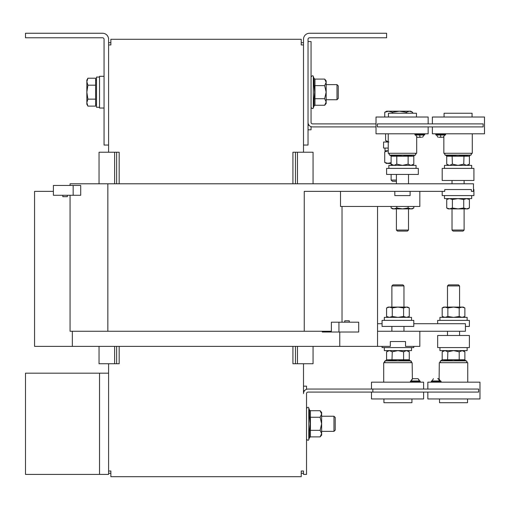 <?xml version="1.0" encoding="UTF-8"?>
<svg xmlns="http://www.w3.org/2000/svg" width="510" height="510" viewBox="0 0 510 510"><rect width="100%" height="100%" fill="white"/><g stroke="black" fill="none" stroke-linecap="round" stroke-linejoin="round"><path stroke-width="0.76" d="M438.345 378.7L437.644 378.7M441.061 381.346L440.812 380.97L431.492 380.97L431.243 381.799L441.061 381.799L441.061 381.346L431.243 381.346M445.345 133.792A0.408 0.408 0 0 1 445.593 134.168L445.593 134.621A0.408 0.408 0 0 1 445.345 134.997L436.024 134.997A0.408 0.408 0 0 1 435.776 134.621L435.776 134.168L445.593 134.168M436.024 133.792A0.408 0.408 0 0 0 435.776 134.168M442.399 137.266L440.685 137.266C444.184 137.266 444.184 137.266 440.685 137.266L439.104 137.266M444.841 134.997L443.107 137.266M472.279 133.792L472.279 153.28L443.84 153.28L443.84 136.852L443.298 137.266M417.983 137.266L419.832 137.266C423.332 137.266 423.332 137.266 419.832 137.266L418.251 137.266L419.832 137.266C416.339 137.266 416.339 137.266 419.832 137.266L421.566 137.266M412.59 378.7L411.149 380.97A4.284 4.271 -90 0 1 412.596 378.7L418.015 378.7A4.284 4.271 -90 0 1 419.443 380.97L418.219 378.879M410.391 381.346L420.214 381.346L419.959 380.97L410.646 380.97L410.391 381.346L410.391 381.799L420.214 381.799L419.959 382.175M424.492 133.792A0.408 0.408 0 0 1 424.747 134.168L424.747 134.621A0.408 0.408 0 0 1 424.492 134.997L415.178 134.997A0.408 0.408 0 0 1 414.923 134.621L414.923 134.168L424.747 134.168M415.178 133.792A0.408 0.408 0 0 0 414.923 134.168M442.195 191.352L442.195 195.585L473.924 195.585L473.924 189.541L473.471 189.541M107.839 331.258L107.839 183.798L473.471 183.798L473.471 191.352L471.38 191.352L471.38 189.541L444.739 189.541L444.739 191.352L304.253 191.352L304.253 331.258L70.068 331.258L70.068 195.285M444.465 195.585L444.465 198.607L471.661 198.607L471.661 195.585M464.106 230.048L463.061 231.094L453.058 231.094L452.019 230.048L464.106 230.048L464.106 208.883M437.663 323.703L437.663 320.382L469.391 320.382L469.391 326.425L465.432 326.425M439.932 320.382L439.932 317.36L467.128 317.36L467.128 320.382M447.487 285.919L448.526 284.88L458.528 284.88L459.574 285.919L447.487 285.919L447.487 307.09M456.533 360.085L459.491 360.519L453.53 359.926L440.621 360.876L466.433 360.876L467.001 361.462L466.879 362.285M467.128 347.578L467.128 350.599L439.932 350.599L439.932 347.578M437.663 347.578L437.663 335.491L469.391 335.491L469.391 347.578L437.663 347.578M459.516 360.506L460.938 360.085M462.442 359.926L463.947 360.079M447.563 360.519L447.856 351.811L445.02 350.599L442.189 351.811L442.189 359.76L464.865 359.76L465.458 360.519L459.491 360.519L459.198 359.76L459.198 351.811L462.347 350.619M467.53 398.947L467.53 402.721L439.524 402.721L439.524 398.947M439.11 378.917L439.308 362.686L467.746 362.686L467.746 382.175M309.468 416.893L310.418 417.256L320.121 417.256L321.631 423.804L321.631 413.986L320.121 410.716L310.418 410.716L309.468 409.983L310.418 410.716L310.418 436.885L309.468 437.625L309.468 430.714L310.156 423.804L309.468 416.893L309.468 409.983L308.786 408.102L308.786 439.499C308.429 440.71 307.677 440.576 306.523 439.104C307.677 440.576 308.429 440.71 308.786 439.499C308.429 440.71 307.677 440.576 306.523 439.104M333.974 416.249L335.229 417.499L335.229 430.102L333.974 431.358L333.974 416.249L321.631 416.249M388.237 142.022L383.577 142.022L383.577 148.066L388.237 148.066M396.417 180.055L391.132 180.055L392.381 181.305L396.417 181.305M444.465 168.389L444.465 165.367L471.661 165.367L471.661 168.389M442.195 168.389L473.924 168.389L473.924 180.476L442.195 180.476L442.195 168.389M464.023 155.448L463.73 164.156L466.567 165.367L469.398 164.156L469.398 156.207L469.99 155.448L469.398 156.207L446.722 156.207L446.129 155.448L446.722 156.207L446.129 155.448L458.063 156.041L470.966 155.097L445.153 155.097L444.586 153.912L445.472 153.28L444.586 153.912L445.153 155.097L444.586 153.912L445.472 153.28M455.054 155.881L452.096 155.448L450.649 155.881M449.144 156.041L447.64 155.888M472.062 117.019L472.062 113.245L444.057 113.245L444.057 117.019M314.001 85.259L314.95 85.623L324.653 85.623L326.164 92.17L326.164 82.352L324.653 79.082L314.95 79.082L314.001 78.349L314.95 79.082L314.95 105.251L314.001 105.991L314.001 99.08L314.689 92.17L314.001 85.259L314.001 78.349L313.318 76.468L313.318 107.865C312.987 108.917 312.228 108.783 311.055 107.47C312.228 108.783 312.987 108.917 313.318 107.865C313.057 108.923 312.298 108.789 311.055 107.47M336.995 84.615L338.251 85.865L338.251 98.468L336.995 99.724L336.995 84.615L326.164 84.615M349.267 322.192L349.267 320.803L344.741 320.803L344.741 322.192M104.066 108.031L99.533 108.031L99.533 76.302L104.066 76.302M62.826 195.285L62.826 196.675L67.358 196.675L67.358 195.285M99.533 107.278L96.511 107.278L96.511 77.061L99.533 77.061M400.93 360.085L403.894 360.519L397.928 359.926L385.018 360.876L410.983 360.94M399.457 155.881L396.493 155.448L399.457 155.881L396.493 155.448L395.052 155.881L396.493 155.448L402.46 156.041L415.369 155.097L389.551 155.097L388.99 153.905L389.869 153.28L388.99 153.905L389.551 155.097L388.99 153.905L389.869 153.28M418.321 168.389L418.321 174.433L418.321 168.389L418.321 174.433L386.599 174.433L386.599 168.389L418.321 168.389M388.862 168.389L388.862 165.367L416.058 165.367L416.058 168.389M412.38 378.885L412.15 362.686L383.705 362.686L383.705 382.175M383.922 398.947L383.922 402.721L411.933 402.721L411.933 398.947M403.92 360.506L405.335 360.085M406.846 359.926L408.344 360.079M409.269 359.76L409.855 360.519L409.269 359.76L409.855 360.519L403.894 360.519L403.595 359.76L409.269 359.76L409.269 351.811L406.432 350.599L403.595 351.811L397.928 350.599L392.26 351.811L389.423 350.599L386.586 351.811L386.586 359.76L403.595 359.76L403.595 351.811M413.788 346.367L413.788 347.578L382.067 347.578L382.067 346.367M411.525 347.578L411.525 350.599L384.33 350.599L384.33 347.578M382.067 326.425L382.067 320.382L413.788 320.382L413.788 326.425L382.067 326.425M384.33 320.382L384.33 317.36L411.525 317.36L411.525 320.382M391.884 285.919L392.929 284.88L402.925 284.88L403.971 285.919L391.884 285.919L391.884 307.09M410.104 191.352L410.104 195.585L394.817 195.585L394.817 191.352M391.119 156.207L390.532 155.448L391.119 156.207L390.532 155.448L396.493 155.448L396.793 156.207L391.119 156.207L391.119 164.156L393.956 165.367L396.793 164.156L396.793 156.207L408.127 156.207L408.427 155.448M415.682 134.997L417.123 137.266L416.683 136.852L416.683 153.28L388.237 153.28L388.237 133.792M388.454 117.019L388.454 113.245L416.466 113.245L416.466 117.019M408.504 230.048L407.458 231.094L397.462 231.094L396.417 230.048L408.504 230.048L408.504 208.883M322.263 331.258L322.263 332.016L358.702 332.016L358.702 322.192L338.94 322.192L338.94 332.016M72.337 331.258L72.337 346.367L34.565 346.367L34.565 191.352L53.391 191.352M339.762 332.016L339.762 346.367L72.337 346.367M372.848 392.075L372.848 389.053L478.609 389.053L478.609 392.075L308.034 392.075A1.511 1.511 0 0 0 306.523 393.586L306.523 474.415L303.501 474.415L303.501 471.017L301.231 471.017L301.231 476.684L110.861 476.684L110.861 471.017L108.598 471.017M423.612 389.053L423.612 382.175L371.49 382.175L371.49 389.053M303.501 363.745L303.501 393.586A4.533 4.533 0 0 1 308.034 389.053L372.848 389.053M428.145 126.913L428.145 133.792L376.023 133.792L376.023 117.019L428.145 117.019L428.145 123.892M303.501 145.044L303.501 39.289A6.043 6.043 0 0 1 309.544 33.246L386.599 33.246L386.599 37.778L309.544 37.778A1.511 1.511 0 0 0 308.034 39.289L308.034 145.044L303.501 145.044L303.501 152.222M419.832 191.352L419.832 206.461L340.514 206.461L340.514 191.352M377.534 206.461L377.534 346.367L339.762 346.367M413.788 323.703L465.432 323.703L465.432 331.258L377.534 331.258M419.832 331.258L419.832 346.367L405.52 346.367L405.52 341.534L390.335 341.534L390.335 346.367L377.534 346.367M410.964 208.883L412.278 208.883L413.801 208.003L410.964 208.883L393.956 208.883L396.793 208.003L402.46 208.883L408.127 208.003L410.964 208.883M391.119 208.003L392.643 208.883L393.956 208.883L391.119 208.003L391.119 206.461M413.801 206.461L413.801 208.003M408.127 206.461L408.127 208.003M396.793 206.461L396.793 208.003M417.837 137.266L417.499 137.266M408.376 155.461L405.495 155.881M402.46 165.367L408.127 164.156L410.964 165.367L413.801 164.156L413.801 156.207L414.388 155.448L413.801 156.207L408.127 156.207L408.127 164.156L402.46 165.367L396.793 164.156M393.956 165.367L393.637 165.355M389.423 307.09L388.11 307.09L386.586 307.963L389.423 307.09L406.432 307.09L403.595 307.963L397.928 307.09L392.26 307.963L389.423 307.09M409.269 307.963L407.751 307.09L406.432 307.09L409.269 307.963L409.269 316.487L406.432 317.36L403.595 316.487L403.595 307.963M388.11 317.36L386.586 316.487L389.423 317.36L392.26 316.487L392.26 307.963M386.586 316.487L386.586 307.963M392.26 316.487L397.928 317.36L403.595 316.487M392.26 351.811L391.96 360.519M392.011 360.506L394.893 360.085M386.586 359.76L384.419 361.902L385.343 362.686L384.731 362.457L384.432 361.52M371.49 392.075L371.49 398.947L423.612 398.947L423.612 392.075M295.462 346.367L295.462 363.745L313.057 363.745L313.057 346.367M292.925 346.367L292.925 363.745L295.462 363.745M119.174 346.367L119.174 363.745L99.042 363.745L99.042 346.367M116.631 363.745L116.631 346.367M108.598 363.745L108.598 474.415L25.5 474.415L25.5 373.186L108.598 373.186M413.801 156.207L414.388 155.448M86.84 92.17L86.84 104.257L87.918 106.125L86.84 102.637L87.918 99.144L86.84 92.17L87.918 85.189L86.84 81.702L86.84 92.17M87.918 78.209L86.84 80.083L86.84 81.702L87.918 78.209L95.606 78.209L95.606 85.189L87.918 85.189M95.606 85.189L95.606 106.125L87.918 106.125M95.606 99.144L87.918 99.144M406.432 350.599L406.75 350.619M108.598 145.044L104.066 145.044L104.066 39.289A1.511 1.511 0 0 0 102.555 37.778L25.5 37.778L25.5 33.246L102.555 33.246A6.043 6.043 0 0 1 108.598 39.289L108.598 152.222M110.861 473.28L108.598 473.28M292.925 183.798L292.925 152.222L313.057 152.222L313.057 183.798M295.462 152.222L295.462 183.798M116.631 183.798L116.631 152.222L99.042 152.222L99.042 183.798M119.174 183.798L119.174 152.222L116.631 152.222M73.159 195.285L53.391 195.285L53.391 185.462L80.707 185.462L80.707 195.285L73.159 195.285L73.159 185.462M303.501 473.28L301.231 473.28M108.598 42.687L110.861 42.687M303.501 44.95L301.231 44.95L301.231 39.289L110.861 39.289L110.861 44.95L108.598 44.95M301.231 42.687L303.501 42.687M304.253 331.258L331.385 331.258L331.385 322.192L338.94 322.192M308.034 41.552L311.055 41.552L311.055 122.381A1.511 1.511 0 0 0 312.566 123.892L376.023 123.892M377.381 123.892L483.142 123.892L483.142 126.913L377.381 126.913L377.381 123.892M308.034 122.381A4.533 4.533 0 0 0 312.566 126.913L376.023 126.913M311.055 126.658L311.055 129.808L308.034 129.808M309.073 125.275L308.034 125.275M314.95 105.251L324.653 105.251L326.164 103.498L326.164 101.981L325.75 103.645L326.164 101.981L324.653 98.71L326.164 92.17L326.164 101.981L325.743 103.651M314.013 85.304L314.504 88.657M324.653 85.623L326.164 82.352L326.164 80.835L324.653 79.082M324.653 105.251L326.164 101.981M314.001 99.08L314.95 98.71L324.653 98.71M314.95 79.082L314.001 78.349M446.722 156.207L446.722 164.156L449.24 165.355M463.979 155.461L461.097 155.881M438.836 137.266L440.685 137.266C437.185 137.266 437.185 137.266 440.685 137.266L438.976 137.266M432.378 126.913L432.378 133.792L484.5 133.792L484.5 117.019L432.378 117.019L432.378 123.892M452.096 155.448L452.389 164.156L449.552 165.367M463.73 164.156L458.063 165.367L452.389 164.156M469.398 156.207L469.99 155.448M388.237 150.788L385.012 150.788L385.012 148.066M386.599 150.788L384.725 151.865L384.725 162.403L386.599 163.48L391.119 162.715M384.725 162.403L388.218 163.48L391.119 163.48M384.725 151.865L388.218 150.788M385.598 133.792L385.598 140.511L388.869 142.022M388.237 141.965L387.198 141.608M388.563 111.205L386.599 111.205L384.75 112.283L388.563 111.205L392.381 112.283L399.349 111.205L388.563 111.205M409.466 111.205L399.349 111.205L406.317 112.283L409.466 111.205L412.615 112.283L410.767 111.205L409.466 111.205M406.317 113.245L406.317 112.283M392.381 113.245L392.381 112.283M412.615 113.245L412.615 112.283M384.75 117.019L384.75 112.283M306.523 389.308L306.523 386.159L303.501 386.159M304.54 390.692L303.501 390.692M310.418 436.885L320.121 436.885L321.631 435.132L321.631 433.615L321.217 435.279L321.631 433.615L320.121 430.344L321.631 423.804L321.631 433.615L321.217 435.279M309.481 416.938L309.972 420.291M320.121 417.256L321.631 413.986L321.631 412.469L320.121 410.716M320.121 436.885L321.631 433.615M309.468 430.714L310.418 430.344L320.121 430.344M310.418 410.716L309.468 409.983M427.845 389.053L427.845 382.175L479.967 382.175L479.967 398.947L427.845 398.947L427.845 392.075M464.865 359.76L465.458 360.519L464.865 359.76L464.865 351.811L462.034 350.599M447.856 351.811L453.53 350.599L459.198 351.811M447.608 360.506L450.489 360.085M442.189 359.76L440.264 361.106L440.053 362.043L440.94 362.686L440.053 362.043L440.264 361.106L442.189 359.76L441.596 360.519M438.861 378.7L440.308 380.97L439.295 380.97A4.284 3.245 -90 0 0 438.205 378.7L438.861 378.7L438.205 378.7M237.775 476.684L174.318 476.684M107.839 183.798L70.068 183.798L70.068 185.462M342.025 206.461L342.025 322.192M382.067 323.703L377.534 323.703M445.02 307.09L443.706 307.09L442.189 307.963L445.02 307.09L462.034 307.09L459.198 307.963L453.53 307.09L447.856 307.963L445.02 307.09M464.865 307.963L463.348 307.09L462.034 307.09L464.865 307.963L464.865 316.487L462.034 317.36L459.198 316.487L459.198 307.963M443.706 317.36L442.189 316.487L445.02 317.36L447.856 316.487L447.856 307.963M442.189 316.487L442.189 307.963M447.856 316.487L453.53 317.36L459.198 316.487M466.567 208.883L467.88 208.883L469.398 208.003L466.567 208.883L449.552 208.883L452.389 208.003L458.063 208.883L463.73 208.003L466.567 208.883M446.722 208.003L448.239 208.883L449.552 208.883L446.722 208.003L446.722 199.487L449.552 198.607L452.389 199.487L452.389 208.003M467.88 198.607L469.398 199.487L466.567 198.607L463.73 199.487L463.73 208.003M469.398 199.487L469.398 208.003M463.73 199.487L458.063 198.607L452.389 199.487M440.685 134.997L440.685 137.266M419.832 134.997L419.832 137.266M435.776 134.621L445.593 134.621M414.923 134.621L424.747 134.621M297.47 346.367L297.47 363.745M114.629 363.745L114.629 346.367M99.533 373.186L99.533 474.415M297.47 152.222L297.47 183.798M114.629 183.798L114.629 152.222M431.995 380.97L433.443 378.7L431.995 380.97M431.492 382.175L431.243 381.799M443.84 136.852L443.394 137.266L443.84 136.852M423.988 134.997L422.548 137.266L423.988 134.997M452.019 230.048L452.019 208.883M459.574 285.919L459.574 307.09M465.458 360.519L466.994 361.437L467.001 362.043L466.114 362.686L467.001 362.043L466.994 361.437L465.458 360.519M309.468 437.625L308.786 439.499M333.974 431.358L321.631 431.358M391.132 180.055L391.132 174.433M391.132 165.367L391.132 164.169M452.019 183.798L452.019 180.476M446.129 155.448L445.153 155.097M314.001 105.991L313.318 107.865M336.995 99.724L326.164 99.724M96.511 104.257L95.606 104.257M409.855 360.519L411.449 361.686M411.296 361.239L411.232 362.349M411.079 362.502L410.518 362.686L411.404 362.043L410.837 360.876M403.971 326.425L403.971 331.258M403.971 285.919L403.971 307.09M396.417 183.798L396.417 174.433M390.532 155.448L389.551 155.097M396.417 230.048L396.417 208.883M459.574 331.258L459.574 335.491M447.487 331.258L447.487 335.491M415.369 155.097L415.93 153.912L415.051 153.28L415.93 153.912L415.369 155.097L415.93 153.912L415.051 153.28M392.643 165.367L391.119 164.156M412.278 165.367L413.801 164.156M408.504 183.798L408.504 174.433M407.751 317.36L409.269 316.487M391.884 326.425L391.884 331.258M410.646 382.175L410.391 381.799M420.214 381.346L420.214 381.799M419.405 380.779L418.831 379.587M418.825 379.58L418.225 378.885M407.751 350.599L409.269 351.811M388.11 350.599L386.586 351.811M416.683 136.852L417.123 137.266L416.683 136.852M419.265 380.383L419.092 380.02M386 360.519L385.018 360.876L384.546 362.24M96.511 80.083L95.606 80.083M313.318 76.468C313.057 75.41 312.298 75.544 311.055 76.87C312.228 75.55 312.987 75.416 313.318 76.468C312.987 75.416 312.228 75.55 311.055 76.87M470.966 155.097L471.533 153.912L470.647 153.28L471.533 153.912L470.966 155.097L471.533 153.912L470.647 153.28M436.528 134.997L437.975 137.266L436.528 134.997M467.88 165.367L469.398 164.156M448.239 165.367L446.722 164.156M464.106 183.798L464.106 180.476M387.351 142.022L385.598 140.511M308.786 408.102C308.429 406.891 307.677 407.025 306.523 408.504C307.677 407.025 308.429 406.891 308.786 408.102C308.429 406.891 307.677 407.025 306.523 408.504M443.706 350.599L442.189 351.811M463.348 350.599L464.865 351.811M440.812 382.175L441.061 381.799M440.264 361.106L440.194 362.317M463.348 317.36L464.865 316.487M448.239 198.607L446.722 199.487"/></g></svg>
